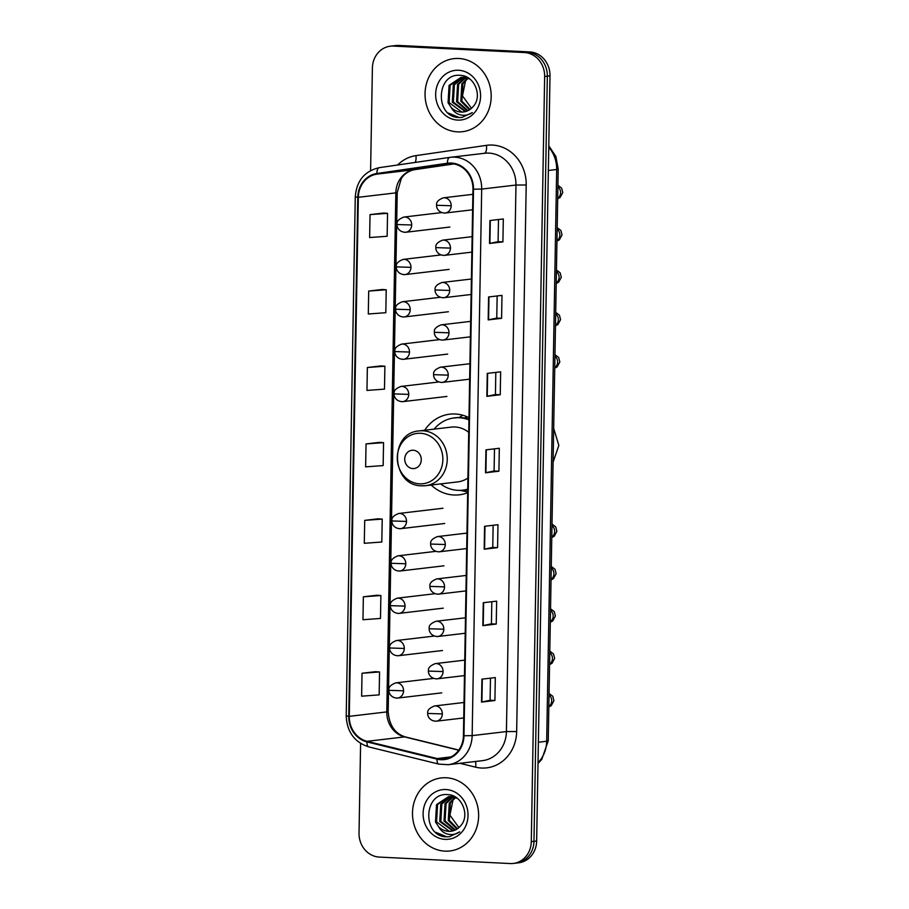 <?xml version="1.0" encoding="UTF-8"?>
<svg xmlns="http://www.w3.org/2000/svg" width="909" height="909" viewBox="0 0 909 909"><rect width="100%" height="100%" fill="white"/><g stroke="black" fill="none" stroke-linecap="round" stroke-linejoin="round"><path stroke-width="1.36" d="M468.976 417.674A40.61 36.462 -96.7 0 0 455.227 413.993A40.61 36.462 -96.7 0 0 449.762 414.174A40.61 36.462 -96.7 0 0 424.708 430.252M431.173 485.031A40.61 36.462 -96.7 0 0 453.807 495.007A40.61 36.462 -96.7 0 0 459.284 494.826A40.61 36.462 -96.7 0 0 467.669 492.689M462.783 415.243A40.61 36.462 -96.7 0 0 459.25 417.526M466.09 417.356A37.155 33.372 83.3 0 1 467.215 416.845M360.6 743.414L359.032 833.133A22.986 20.646 -96.7 0 0 379.303 857.085L510.222 863.55A22.986 20.646 -96.7 0 0 513.312 863.448L518.675 862.811A22.986 20.646 -96.7 0 0 536.651 841.007L550.002 75.867A22.986 20.646 -96.7 0 0 529.731 51.915L398.812 45.45A22.986 20.646 -96.7 0 0 395.722 45.552L393.04 45.87A22.986 20.646 -96.7 0 1 396.142 45.768A22.986 20.646 -96.7 0 0 393.04 45.87L390.37 46.189A22.986 20.646 -96.7 0 0 372.395 67.993L370.599 170.551M513.312 863.448A22.986 20.646 -96.7 0 0 531.288 841.643L544.65 76.492A22.986 20.646 -96.7 0 0 524.379 52.54L396.142 45.768L527.061 52.222A22.986 20.646 -96.7 0 1 547.332 76.174A22.986 20.646 -96.7 0 0 527.061 52.222L529.731 51.915M531.288 841.643L533.969 841.325L547.332 76.174L533.969 841.325A22.986 20.646 -96.7 0 1 515.994 863.13A22.986 20.646 -96.7 0 0 533.969 841.325L536.651 841.007M458.761 58.483A36.78 33.031 -96.7 0 0 453.807 58.653A36.78 33.031 -96.7 0 0 425.094 96.297A36.78 33.031 -96.7 0 0 457.477 131.862A36.78 33.031 -96.7 0 0 462.431 131.703A36.78 33.031 -96.7 0 0 491.144 94.047A36.78 33.031 -96.7 0 0 458.761 58.483A36.78 33.031 -96.7 0 0 453.807 58.653A36.78 33.031 -96.7 0 0 425.094 96.297A36.78 33.031 -96.7 0 0 457.477 131.862A36.78 33.031 -96.7 0 0 462.431 131.703A36.78 33.031 -96.7 0 0 491.144 94.047A36.78 33.031 -96.7 0 0 458.761 58.483M446.205 777.763A36.78 33.031 -96.7 0 0 441.251 777.934A36.78 33.031 -96.7 0 0 412.538 815.578A36.78 33.031 -96.7 0 0 444.921 851.142A36.78 33.031 -96.7 0 0 449.875 850.983A36.78 33.031 -96.7 0 0 478.588 813.339A36.78 33.031 -96.7 0 0 446.205 777.763A36.78 33.031 -96.7 0 0 441.251 777.934A36.78 33.031 -96.7 0 0 412.538 815.578A36.78 33.031 -96.7 0 0 444.921 851.142A36.78 33.031 -96.7 0 0 449.875 850.983A36.78 33.031 -96.7 0 0 478.588 813.339A36.78 33.031 -96.7 0 0 446.205 777.763M451.341 163.643A24.52 22.021 83.3 0 1 472.964 189.197L463.42 735.722A24.52 22.021 83.3 0 1 444.251 758.981A24.52 22.021 83.3 0 1 437.127 758.538L367.088 741.324A24.52 22.021 83.3 0 1 349.283 716.337L358.339 197.298A24.52 22.021 83.3 0 1 376.985 174.108L447.501 163.825A24.52 22.021 83.3 0 1 448.035 163.756A24.52 22.021 83.3 0 1 451.341 163.643M451.353 163.041A25.134 22.566 -96.7 0 0 447.421 163.222L376.894 173.505A25.134 22.566 -96.7 0 0 357.794 197.276L348.738 716.303A25.134 22.566 -96.7 0 0 366.975 741.914L437.024 759.14A25.134 22.566 -96.7 0 0 463.976 735.756L473.509 189.22A25.134 22.566 -96.7 0 0 451.353 163.041M494.905 700.509L490.087 700.271L481.52 702.089L494.905 700.509L495.314 677.58L481.918 679.159L481.52 702.089M496.246 624.074L491.428 623.835L482.849 625.653L496.246 624.074L496.644 601.144L483.258 602.724L482.849 625.653M497.575 547.638L492.758 547.4L484.19 549.218L497.575 547.638L497.973 524.709L484.588 526.288L484.19 549.218M498.484 219.523L498.098 241.658L489.531 243.464L502.916 241.885L503.313 218.955L489.928 220.535L489.531 243.464M498.098 241.646L502.916 241.885M501.586 318.32L496.768 318.082L488.19 319.9L501.586 318.32L501.984 295.391L488.587 296.97L488.19 319.9M500.245 394.756L495.428 394.517L486.86 396.347L500.245 394.756L500.643 371.826L487.258 373.406L486.86 396.347M498.916 471.203L494.098 470.964L485.52 472.782L498.916 471.203L499.314 448.262L485.929 449.853L485.52 472.782M524.379 52.54L393.461 46.086A22.986 20.646 -96.7 0 0 390.37 46.189M376.746 595.247L363.361 596.804L362.964 619.733L380.485 618.45L380.882 595.52L376.621 595.247M375.417 671.694L362.032 673.251L361.623 696.18L379.155 694.885L379.553 671.956L375.281 671.683M380.757 365.941L367.361 367.497L366.963 390.427L384.484 389.132L384.893 366.202L380.621 365.929M382.087 289.494L368.702 291.05L368.304 313.991L385.825 312.696L386.223 289.766L381.95 289.494M383.428 213.058L370.031 214.615L369.633 237.544L387.154 236.26L387.552 213.331L383.291 213.047M378.087 518.812L364.702 520.368L364.293 543.298L381.814 542.014L382.223 519.084L377.951 518.8M366.032 443.933L365.634 466.862L383.155 465.578L383.553 442.649L379.292 442.365L366.032 443.933L383.553 442.649M494.098 470.976L494.485 448.841M495.428 394.529L495.814 372.395M496.757 318.093L497.143 295.959M492.758 547.411L493.144 525.277M491.428 623.847L491.814 601.713M490.087 700.282L490.474 678.148M367.361 367.497L384.893 366.202M368.702 291.05L386.223 289.766M370.031 214.615L387.552 213.331M364.702 520.368L382.223 519.084M363.361 596.804L380.882 595.52M362.032 673.251L379.553 671.956M469.544 109.784L460.818 101.217L461.829 83.855L467.521 78.049M470.055 109.432L461.874 101.092L462.886 83.73L468.078 78.242M467.476 110.898L456.568 101.717L457.568 84.367L465.306 77.515M465.817 77.299L466.601 77.026M467.999 110.659L457.625 101.592L458.636 84.242L465.851 77.617M465.363 111.625L452.307 102.228L453.318 84.867L463.124 77.299M463.658 77.174L466.147 76.822M465.897 111.477L453.375 102.092L454.386 84.742L463.67 77.322M464.192 77.174L465.772 76.845M451.228 107.523A17.316 15.544 -96.7 0 0 461.17 112.057A17.316 15.544 -96.7 0 0 463.499 111.977A17.316 15.544 -96.7 0 0 473.032 106.683C482.895 96.615 474.668 75.833 460.829 75.39C436.354 72.322 434.536 115.579 457.602 117.488L461.817 117.477L472.328 112.591C468.499 115.159 464.385 115.886 459.988 114.761C456.25 113.716 453.33 111.307 451.228 107.523L448.057 102.728L449.069 85.366L460.988 77.401L469.623 78.901M463.749 111.943L461.749 111.989L449.126 102.603L450.137 85.241L461.522 77.345M460.988 77.401L464.476 77.185M471.476 108.296L462.476 95.877L465.669 80.185M458.556 70.254A24.975 22.43 -96.7 0 0 435.661 94.07A24.975 22.43 -96.7 0 0 457.682 120.09A24.975 22.43 -96.7 0 0 480.577 96.286A24.975 22.43 -96.7 0 0 458.556 70.254M462.067 117.443L459.272 117.522L448.376 113.057M412.856 468.578A9.192 8.261 -96.7 0 0 421.276 459.806A9.192 8.261 -96.7 0 0 413.175 450.228A9.192 8.261 -96.7 0 0 404.744 458.988A9.192 8.261 -96.7 0 0 412.856 468.578M421.946 485.804A27.577 24.77 -96.7 0 0 425.662 485.679L457.75 481.895A27.577 24.77 -96.7 0 0 467.919 478.043M468.714 432.32A27.577 24.77 -96.7 0 0 455 426.98A27.577 24.77 -96.7 0 0 451.284 427.105L419.197 430.9C388.677 432.798 391.143 486.008 421.708 485.815L425.662 485.679A27.577 24.77 -96.7 0 0 447.205 457.443A27.577 24.77 -96.7 0 0 422.912 430.775A27.577 24.77 -96.7 0 0 419.197 430.9M440.592 483.918A36.394 32.679 -96.7 0 0 457.897 490.337A36.394 32.679 -96.7 0 0 462.806 490.167A36.394 32.679 -96.7 0 0 467.726 489.156M468.942 419.867A36.394 32.679 -96.7 0 0 459.17 417.72A36.394 32.679 -96.7 0 0 454.273 417.89A36.394 32.679 -96.7 0 0 434.127 429.139M462.806 490.167L464.147 490.008A36.394 32.679 -96.7 0 0 467.726 489.36M468.953 419.208A36.394 32.679 -96.7 0 0 460.511 417.561A36.394 32.679 -96.7 0 0 455.602 417.731L454.273 417.89M467.374 416.913A36.394 32.679 -96.7 0 0 464.465 418.026M467.68 491.917A39.837 35.781 83.3 0 1 465.499 491.508L460.238 490.36M452.477 418.151L458.931 417.526M456.988 829.065L448.262 820.497L449.273 803.147L454.966 797.329M457.511 828.713L449.319 820.372L450.33 803.011L455.523 797.523M454.92 830.178L444.012 820.997L445.024 803.647L452.75 796.795M453.261 796.579L454.046 796.307M455.443 829.94L445.069 820.872L446.08 803.522L453.296 796.898M452.807 830.906L439.763 821.509L440.763 804.147L450.58 796.579M451.103 796.454L453.602 796.102M453.341 830.758L440.82 821.384L441.831 804.022L451.114 796.602M451.637 796.454L453.216 796.125M438.672 826.804A17.316 15.544 -96.7 0 0 448.614 831.337A17.316 15.544 -96.7 0 0 450.944 831.258A17.316 15.544 -96.7 0 0 460.477 825.963C470.339 815.896 462.113 795.114 448.273 794.671C423.799 791.603 421.981 834.86 445.046 836.769L449.262 836.757L459.772 831.871C455.943 834.439 451.83 835.166 447.433 834.042C443.694 832.996 440.774 830.587 438.672 826.804L435.502 822.009L436.513 804.647L448.432 796.682L457.079 798.182M451.194 831.224L449.194 831.269L436.57 821.884L437.581 804.522L448.966 796.625M448.432 796.682L451.921 796.466M458.92 827.576L449.921 815.157L453.114 799.466M446.001 789.535A24.975 22.43 -96.7 0 0 423.105 813.35A24.975 22.43 -96.7 0 0 445.126 839.371A24.975 22.43 -96.7 0 0 468.021 815.566A24.975 22.43 -96.7 0 0 446.001 789.535M449.512 836.723L446.717 836.803L435.82 832.337M538.014 762.696A30.645 27.52 -96.7 0 0 546.684 741.244L556.672 169.494A30.645 27.52 -96.7 0 0 548.763 147.224M548.354 170.472L556.672 169.494A15.328 1.011 1 0 0 558.206 169.085L548.229 740.835L541.73 759.481L538.003 763.458M398.812 45.45L393.461 46.086M550.002 75.867L544.65 76.492M548.229 740.835A15.328 1.011 1 0 1 546.684 741.244L538.378 742.233M397.688 164.983A38.303 34.406 83.3 0 1 415.902 155.632L486.429 145.349A38.303 34.406 83.3 0 1 526.209 184.982L516.664 731.518L506.427 731.575L515.971 185.038A30.645 27.52 -96.7 0 0 488.94 153.11A30.645 27.52 -96.7 0 0 484.815 153.246L450.534 157.291A30.645 27.52 83.3 0 1 454.659 157.155A30.645 27.52 83.3 0 1 481.69 189.083L473.509 189.22M516.664 731.518A38.303 34.406 83.3 0 1 481.543 768.037A38.303 34.406 83.3 0 1 475.577 767.162L459.909 763.31M482.463 760.651A30.645 27.52 -96.7 0 0 506.427 731.575L472.146 735.62A30.645 27.52 83.3 0 1 448.182 764.696L482.463 760.651M449.785 157.393L379.348 167.665A7.658 3.375 81.7 0 0 379.303 167.665L449.83 157.382A30.645 27.52 83.3 0 1 450.534 157.291L449.83 157.382A7.658 3.375 81.7 0 0 449.83 157.382A7.658 3.375 81.7 0 0 447.421 163.222M376.894 173.505A7.658 3.375 81.7 0 1 379.303 167.665C364.611 171.017 356.601 180.743 355.271 196.855L357.794 197.276M348.738 716.303L346.215 715.894C346.943 731.87 354.453 742.21 368.736 746.891L438.774 764.105L448.182 764.696M366.975 741.914A7.658 3.193 103.8 0 0 368.736 746.891M437.024 759.14A7.658 3.193 103.8 0 0 438.774 764.105M463.976 735.756L472.146 735.62L481.69 189.083L515.971 185.038L526.209 184.982M415.902 155.632A7.658 3.375 -98.3 0 1 415.129 162.438M486.429 145.349A7.658 3.375 -98.3 0 1 484.304 153.303M475.362 761.481A7.658 3.193 -76.2 0 1 475.577 767.162M349.283 716.337L386.779 711.906A24.52 22.021 -96.7 0 0 404.573 736.892L458.738 750.209M367.088 741.324L404.573 736.892A13.794 5.749 -76.2 0 1 405.471 736.949L458.84 750.061M437.127 758.538L451.069 756.89M447.501 163.825L448.569 163.7M376.985 174.108L414.47 169.676A24.52 22.021 -96.7 0 0 395.835 192.867L386.779 711.906A13.794 0.909 1 0 0 388.166 711.531C389.222 725.348 394.995 733.813 405.471 736.949M414.618 169.665A13.794 6.068 -98.3 0 1 414.549 169.676L453.886 163.938L414.47 169.676A13.794 6.068 -98.3 0 0 414.549 169.676C406.573 171.199 402.505 176.482 401.278 178.653L397.222 192.503L388.166 711.531M358.339 197.298L395.835 192.867A13.794 0.909 1 0 0 397.222 192.503M485.906 472.725L486.304 449.807M487.235 396.279L487.633 373.36M488.576 319.843L488.974 296.925M489.906 243.407L490.303 220.489M484.565 549.161L484.974 526.243M483.236 625.597L483.633 602.678M481.906 702.032L482.304 679.114M419.628 483.849A25.338 22.759 -96.7 0 0 442.853 459.693A25.338 22.759 -96.7 0 0 420.503 433.286A25.338 22.759 -96.7 0 0 397.278 457.443A25.338 22.759 -96.7 0 0 419.628 483.849M461.999 490.246A36.735 32.985 -96.7 0 0 467.715 489.906M451.205 205.752A7.658 6.886 -96.7 0 0 444.444 197.776A7.658 6.886 -96.7 0 0 443.41 197.81C438.195 199.81 435.945 202.298 436.65 205.275L451.205 205.752A7.658 6.886 -96.7 0 1 445.205 213.024C437.808 213.058 436.093 206.57 436.65 205.275M557.694 198.321A6.897 6.193 -96.7 0 0 560.558 193.151A6.897 6.193 -96.7 0 0 557.899 186.856M444.183 213.058A7.658 6.886 -96.7 0 0 445.205 213.024L472.6 209.786M450.466 248.1A7.658 6.886 -96.7 0 0 443.706 240.112A7.658 6.886 -96.7 0 0 442.672 240.146C437.456 242.158 435.206 244.646 435.911 247.623L450.466 248.1A7.658 6.886 -96.7 0 1 444.467 255.372C437.07 255.406 435.354 248.918 435.911 247.623M556.956 240.669A6.897 6.193 -96.7 0 0 559.819 235.499A6.897 6.193 -96.7 0 0 557.16 229.204M443.433 255.406A7.658 6.886 -96.7 0 0 444.467 255.372L471.862 252.134M449.728 290.448A7.658 6.886 -96.7 0 0 442.967 282.46A7.658 6.886 -96.7 0 0 441.933 282.494C436.718 284.506 434.468 286.994 435.172 289.971L449.728 290.448A7.658 6.886 -96.7 0 1 443.728 297.72C436.331 297.754 434.616 291.255 435.172 289.971M556.217 283.017A6.897 6.193 -96.7 0 0 559.08 277.847A6.897 6.193 -96.7 0 0 556.422 271.541M442.694 297.754A7.658 6.886 -96.7 0 0 443.728 297.72L471.123 294.482M448.989 332.796A7.658 6.886 -96.7 0 0 442.228 324.808A7.658 6.886 -96.7 0 0 441.195 324.843C435.979 326.854 433.729 329.342 434.434 332.319L448.989 332.796A7.658 6.886 -96.7 0 1 442.99 340.068C435.593 340.091 433.877 333.603 434.434 332.319M555.479 325.365A6.897 6.193 -96.7 0 0 558.331 320.195A6.897 6.193 -96.7 0 0 555.683 313.889M441.956 340.102A7.658 6.886 -96.7 0 0 442.99 340.068L470.385 336.83M448.239 375.144A7.658 6.886 -96.7 0 0 441.49 367.156A7.658 6.886 -96.7 0 0 440.456 367.191C435.241 369.202 432.991 371.69 433.695 374.667L448.239 375.144A7.658 6.886 -96.7 0 1 442.251 382.405C434.854 382.439 433.138 375.951 433.695 374.667M554.74 367.713A6.897 6.193 -96.7 0 0 557.592 362.543A6.897 6.193 -96.7 0 0 554.944 356.237M441.217 382.439A7.658 6.886 -96.7 0 0 442.251 382.405L469.646 379.178M445.285 544.525A7.658 6.886 -96.7 0 0 438.536 536.549A7.658 6.886 -96.7 0 0 437.502 536.583C432.286 538.582 430.025 541.071 430.741 544.048L445.285 544.525A7.658 6.886 -96.7 0 1 439.297 551.797C431.9 551.831 430.184 545.343 430.741 544.048M551.786 537.094A6.897 6.193 -96.7 0 0 554.638 531.924A6.897 6.193 -96.7 0 0 551.979 525.629M438.263 551.831A7.658 6.886 -96.7 0 0 439.297 551.797L466.692 548.559M444.546 586.873A7.658 6.886 -96.7 0 0 437.797 578.885A7.658 6.886 -96.7 0 0 436.763 578.931C431.548 580.931 429.287 583.419 430.002 586.396L444.546 586.873A7.658 6.886 -96.7 0 1 438.558 594.145C431.161 594.179 429.446 587.691 430.002 586.396M551.047 579.442A6.897 6.193 -96.7 0 0 553.899 574.272A6.897 6.193 -96.7 0 0 551.24 567.977M437.524 594.179A7.658 6.886 -96.7 0 0 438.558 594.145L465.953 590.907M443.808 629.221A7.658 6.886 -96.7 0 0 437.047 621.233A7.658 6.886 -96.7 0 0 436.025 621.267C430.809 623.279 428.548 625.767 429.264 628.744L443.808 629.221A7.658 6.886 -96.7 0 1 437.82 636.493C430.423 636.527 428.707 630.028 429.264 628.744M550.309 621.79A6.897 6.193 -96.7 0 0 553.161 616.62A6.897 6.193 -96.7 0 0 550.502 610.314M436.786 636.527A7.658 6.886 -96.7 0 0 437.82 636.493L465.215 633.255M443.069 671.569A7.658 6.886 -96.7 0 0 436.309 663.581A7.658 6.886 -96.7 0 0 435.286 663.615C430.071 665.627 427.809 668.115 428.514 671.092L443.069 671.569A7.658 6.886 -96.7 0 1 437.081 678.841C429.684 678.864 427.969 672.376 428.514 671.092M549.57 664.138A6.897 6.193 -96.7 0 0 552.422 658.968A6.897 6.193 -96.7 0 0 549.763 652.662M436.047 678.875A7.658 6.886 -96.7 0 0 437.081 678.841L464.476 675.603M442.331 713.917A7.658 6.886 -96.7 0 0 435.57 705.929A7.658 6.886 -96.7 0 0 434.547 705.963C429.332 707.975 427.071 710.463 427.775 713.44L442.331 713.917A7.658 6.886 -96.7 0 1 436.343 721.178C428.946 721.212 427.23 714.724 427.775 713.44M548.831 706.486A6.897 6.193 -96.7 0 0 551.683 701.316A6.897 6.193 -96.7 0 0 549.025 695.01M435.309 721.212A7.658 6.886 -96.7 0 0 436.343 721.178L463.738 717.951M411.697 225A7.658 6.886 -96.7 0 0 404.937 217.012A7.658 6.886 -96.7 0 0 403.903 217.046C398.687 219.058 396.438 221.546 397.142 224.523L411.697 225A7.658 6.886 -96.7 0 1 405.698 232.261C398.301 232.295 396.585 225.807 397.142 224.523M404.675 232.295A7.658 6.886 -96.7 0 0 405.698 232.261L449.887 227.045M410.959 267.348A7.658 6.886 -96.7 0 0 404.198 259.36A7.658 6.886 -96.7 0 0 403.164 259.395C397.949 261.394 395.699 263.894 396.404 266.871L410.959 267.348A7.658 6.886 -96.7 0 1 404.959 274.609C397.563 274.643 395.847 268.155 396.404 266.871M403.937 274.643A7.658 6.886 -96.7 0 0 404.959 274.609L449.148 269.394M410.22 309.685A7.658 6.886 -96.7 0 0 403.46 301.708A7.658 6.886 -96.7 0 0 402.426 301.743C397.21 303.742 394.961 306.242 395.665 309.219L410.22 309.685A7.658 6.886 -96.7 0 1 404.221 316.957C396.824 316.991 395.108 310.503 395.665 309.219M403.187 316.991A7.658 6.886 -96.7 0 0 404.221 316.957L448.41 311.742M409.482 352.033A7.658 6.886 -96.7 0 0 402.721 344.057A7.658 6.886 -96.7 0 0 401.687 344.091C396.472 346.09 394.222 348.59 394.926 351.567L409.482 352.033A7.658 6.886 -96.7 0 1 403.482 359.305C396.085 359.339 394.37 352.851 394.926 351.567M402.448 359.339A7.658 6.886 -96.7 0 0 403.482 359.305L447.671 354.09M408.743 394.381A7.658 6.886 -96.7 0 0 401.983 386.393A7.658 6.886 -96.7 0 0 400.949 386.439C395.733 388.438 393.483 390.927 394.188 393.904L408.743 394.381A7.658 6.886 -96.7 0 1 402.744 401.653C395.347 401.687 393.631 395.199 394.188 393.904M401.71 401.687A7.658 6.886 -96.7 0 0 402.744 401.653L446.933 396.438M406.516 521.425A7.658 6.886 -96.7 0 0 399.767 513.437A7.658 6.886 -96.7 0 0 398.733 513.471C393.517 515.483 391.256 517.971 391.972 520.948L406.516 521.425A7.658 6.886 -96.7 0 1 400.528 528.686C393.131 528.72 391.415 522.232 391.972 520.948M399.494 528.731A7.658 6.886 -96.7 0 0 400.528 528.686L444.717 523.47M405.778 563.773A7.658 6.886 -96.7 0 0 399.028 555.785A7.658 6.886 -96.7 0 0 397.994 555.819C392.779 557.831 390.518 560.319 391.234 563.296L405.778 563.773A7.658 6.886 -96.7 0 1 399.79 571.034C392.393 571.068 390.677 564.58 391.234 563.296M398.756 571.068A7.658 6.886 -96.7 0 0 399.79 571.034L443.978 565.818M405.039 606.121A7.658 6.886 -96.7 0 0 398.29 598.133A7.658 6.886 -96.7 0 0 397.256 598.167C392.04 600.179 389.779 602.667 390.495 605.644L405.039 606.121A7.658 6.886 -96.7 0 1 399.051 613.382C391.654 613.416 389.938 606.928 390.495 605.644M398.017 613.416A7.658 6.886 -96.7 0 0 399.051 613.382L443.24 608.166M404.3 648.458A7.658 6.886 -96.7 0 0 397.551 640.481A7.658 6.886 -96.7 0 0 396.517 640.515C391.302 642.515 389.041 645.015 389.756 647.992L404.3 648.458A7.658 6.886 -96.7 0 1 398.312 655.73C390.915 655.764 389.2 649.276 389.756 647.992M397.278 655.764A7.658 6.886 -96.7 0 0 398.312 655.73L442.501 650.514M403.562 690.806A7.658 6.886 -96.7 0 0 396.801 682.829A7.658 6.886 -96.7 0 0 395.779 682.864C390.563 684.863 388.302 687.363 389.018 690.34L403.562 690.806A7.658 6.886 -96.7 0 1 397.574 698.078C390.177 698.112 388.461 691.624 389.018 690.34M396.54 698.112A7.658 6.886 -96.7 0 0 397.574 698.078L441.751 692.863M548.786 145.804L555.865 156.428L558.206 169.085M355.271 196.855L346.215 715.894M466.101 76.799L465.238 76.901M553.092 462.192L558.83 445.387L553.683 428.389M557.921 185.3L561.626 188.129L562.785 192.56L560.092 197.537L557.694 198.776M472.873 194.321L443.41 197.81M557.183 227.648L560.887 230.477L562.046 234.908L559.353 239.885L556.956 241.124M472.135 236.67L442.672 240.146M556.444 269.996L560.149 272.825L561.308 277.256L558.615 282.222L556.206 283.472M471.396 279.018L441.933 282.494M555.706 312.344L559.41 315.173L560.569 319.604L557.876 324.57L555.467 325.808M470.657 321.366L441.195 324.843M554.967 354.692L558.671 357.51L559.83 361.952L557.137 366.918L554.729 368.156M469.919 363.714L440.456 367.191M552.013 524.073L555.717 526.902L556.876 531.333L554.172 536.31L551.774 537.549M466.965 533.094L437.502 536.583M551.274 566.421L554.979 569.25L556.138 573.681L553.433 578.658L551.036 579.897M466.226 575.442L436.763 578.931M550.536 608.769L554.24 611.598L555.399 616.029L552.695 620.995L550.297 622.245M465.488 617.79L436.025 621.267M549.797 651.117L553.501 653.946L554.649 658.377L551.956 663.343L549.559 664.581M464.738 660.139L435.286 663.615M549.059 693.465L552.763 696.283L553.911 700.725L551.218 705.691L548.82 706.929M463.999 702.487L434.547 705.963M441.638 212.592L403.903 217.046M440.899 254.94L403.164 259.395M440.149 297.288L402.426 301.743M439.411 339.636L401.687 344.091M438.672 381.985L400.949 386.439M442.922 508.256L398.733 513.471M435.718 551.365L397.994 555.819M434.979 593.713L397.256 598.167M434.241 636.061L396.517 640.515M433.502 678.409L395.779 682.864M453.546 796.079L452.682 796.182"/></g></svg>
